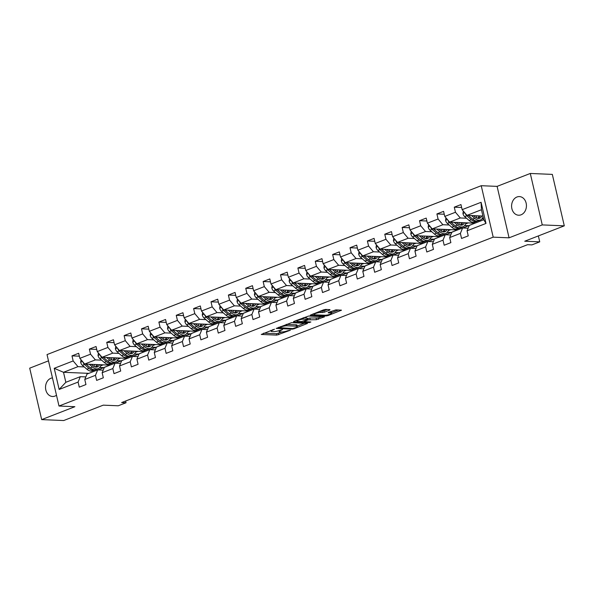<?xml version="1.0" encoding="UTF-8"?>
<svg xmlns="http://www.w3.org/2000/svg" width="594" height="594" viewBox="0 0 594 594"><rect width="100%" height="100%" fill="white"/><g stroke="black" fill="none" stroke-linecap="round" stroke-linejoin="round"><path stroke-width="0.89" d="M274.473 329.21L261.256 334.459L276.834 335.113L290.407 330.205L287.689 330.739A4.574 0.913 166.9 0 1 281.422 331.987L280.123 331.927A4.574 0.913 166.9 0 1 279.165 331.608A4.574 0.913 166.9 0 1 280.858 330.45L282.521 329.544L279.648 330.405A4.574 0.913 166.9 0 1 273.381 331.645L272.082 331.593A4.574 0.913 166.9 0 1 271.124 331.266A4.574 0.913 166.9 0 1 272.809 330.116L274.473 329.21M516.943 197.008A9.326 7.418 -87.6 0 0 511.634 207.15A9.326 7.418 -87.6 0 0 518.621 215.221A9.326 7.418 -87.6 0 0 521.079 214.805A9.326 7.418 -87.6 0 0 526.388 204.655A9.326 7.418 -87.6 0 0 519.401 196.584A9.326 7.418 -87.6 0 0 516.943 197.008M52.45 377.881A9.326 7.418 -87.6 0 0 50.884 378.274A9.326 7.418 -87.6 0 0 45.575 388.417A9.326 7.418 -87.6 0 0 52.562 396.488A9.326 7.418 -87.6 0 0 55.019 396.072A9.326 7.418 -87.6 0 0 56.497 395.27M329.744 310.075L329.974 309.615L325.601 309.429L323.641 309.823L310.217 315.199L326.091 315.956L328.044 315.57L341.476 310.187L335.9 309.868L328.415 312.399L328.192 312.86L330.806 312.971A3.824 0.765 166.9 0 1 331.608 313.246A3.824 0.765 166.9 0 1 329.187 314.553A3.824 0.765 166.9 0 1 324.955 315.251L314.701 314.82A3.824 0.765 166.9 0 1 313.907 314.545A3.824 0.765 166.9 0 1 316.32 313.238A3.824 0.765 166.9 0 1 320.552 312.541L324.22 312.229L329.744 310.075L329.633 309.6M48.485 360.855L29.7 368.161L41.669 419.609L63.707 420.537L103.252 405.153L118.236 405.784L126.039 402.754L121.629 402.569L527.539 244.698L531.942 244.884L539.738 241.847L538.364 235.929M542.263 224.911L530.294 173.463L497.096 186.375L509.065 237.823L542.263 224.911L564.3 225.839L524.754 241.216L539.738 241.847M509.065 237.823L493.198 237.154L58.999 406.029L47.03 354.581L481.229 185.707L493.198 237.154M41.669 419.609L74.866 406.697L58.999 406.029M291.595 322.661L276.21 328.423L292.085 329.18L294.045 328.794L307.469 323.411L291.595 322.661M293.74 321.451L308.598 316.045L324.473 316.802L316.468 319.698L308.189 319.824L304.002 321.606L310.877 321.985L309.348 322.579L293.51 321.911L293.74 321.451M530.294 173.463L552.331 174.391L564.3 225.839M461.642 207.492L454.276 207.18L455.457 212.258L444.765 216.416L443.584 211.345L436.902 213.944L438.082 219.015L427.39 223.173L426.21 218.102L419.527 220.701L420.708 225.772L410.016 229.937L408.835 224.859L402.145 227.457L403.326 232.536L392.634 236.694L391.453 231.615L384.771 234.214L385.952 239.293L375.26 243.451L374.079 238.38L367.396 240.978L368.577 246.05L357.885 250.208L356.704 245.136L350.014 247.735L351.195 252.806L340.503 256.972L339.323 251.893L332.64 254.492L333.821 259.571L323.129 263.729L321.948 258.65L315.266 261.249L316.446 266.327L305.754 270.485L304.574 265.414L297.884 268.013L299.064 273.084L288.372 277.242L287.192 272.171L280.509 274.77L281.69 279.841L270.998 284.006L269.817 278.928L263.135 281.526L264.315 286.605L253.623 290.763L252.443 285.684L245.753 288.283L246.933 293.362L236.241 297.52L235.061 292.441L228.378 295.047L229.559 300.118L218.867 304.277L217.686 299.205L211.004 301.804L212.184 306.875L201.492 311.033L200.312 305.962L193.622 308.561L194.802 313.639L184.11 317.797L182.93 312.719L176.247 315.317L177.428 320.396L166.736 324.554L165.555 319.475L158.873 322.074L160.053 327.153L149.361 331.311L148.181 326.24L141.491 328.838L142.671 333.91L131.979 338.068L130.799 332.996L124.116 335.595L125.297 340.666L114.605 344.832L113.424 339.753L106.742 342.352L107.922 347.431L97.23 351.589L96.05 346.51L89.36 349.109L90.54 354.187L79.848 358.345L78.668 353.274L71.985 355.873L73.166 360.944L54.232 368.31L59.148 389.449L65.837 382.298L80.316 376.67L85.833 376.9M454.276 207.18L460.966 204.581L462.147 209.66L481.081 202.294L485.996 223.433L467.062 230.791L468.243 235.87L461.56 238.469L460.38 233.397L449.688 237.555L450.868 242.627L444.186 245.225L443.005 240.154L432.306 244.312L433.486 249.383L426.804 251.99L425.623 246.911L414.931 251.069L416.112 256.148L409.429 258.746L408.249 253.668L397.557 257.826L398.737 262.904L392.055 265.503L390.874 260.424L380.175 264.59L381.355 269.661L374.673 272.26L373.492 267.189L362.8 271.347L363.981 276.418L357.298 279.017L356.118 273.945L345.426 278.103L346.606 283.182L339.924 285.781L338.743 280.702L328.044 284.86L329.224 289.939L322.542 292.538L321.361 287.459L310.669 291.624L311.85 296.696L305.168 299.294L303.987 294.223L293.295 298.381L294.476 303.452L287.793 306.051L286.612 300.98L275.913 305.138L277.094 310.217L270.411 312.815L269.231 307.737L258.538 311.895L259.719 316.973L253.037 319.572L251.856 314.493L241.164 318.651L242.345 323.73L235.662 326.329L234.482 321.257L223.782 325.415L224.963 330.487L218.28 333.086L217.1 328.014L206.408 332.172L207.588 337.251L200.906 339.85L199.725 334.771L189.033 338.929L190.214 344.008L183.531 346.606L182.351 341.528L171.651 345.686L172.832 350.764L166.149 353.363L164.969 348.292L154.277 352.45L155.457 357.521L148.775 360.12L147.594 355.049L136.902 359.207L138.083 364.278L131.4 366.884L130.22 361.805L119.52 365.963L120.701 371.042L114.018 373.641L112.838 368.562L102.146 372.72L103.326 377.799L96.644 380.398L95.463 375.319L84.771 379.484L85.952 384.556L79.269 387.154L78.089 382.083L59.148 389.449M474.918 223.196L449.584 222.126L460.283 217.968L466.542 218.228M481.942 218.882L483.59 218.948M468.124 228.215L462.607 227.977L451.915 232.143L449.688 237.555M460.283 217.968L455.457 212.258M449.584 222.126L444.765 216.416M460.38 233.397L462.607 227.977M457.543 229.952L432.209 228.883L442.901 224.725L449.161 224.992M464.567 225.638L468.466 225.802L462.837 227.992M450.749 234.972L445.233 234.741L434.541 238.899L432.306 244.312M442.901 224.725L438.082 219.015M432.209 228.883L427.39 223.173M443.005 240.154L445.233 234.741M440.169 236.709L414.835 235.647L425.527 231.489L431.786 231.749M447.193 232.395L451.091 232.558L445.463 234.749M433.375 241.728L427.858 241.498L417.166 245.656L414.931 251.069M425.527 231.489L420.708 225.772M414.835 235.647L410.016 229.937M425.623 246.911L427.858 241.498M422.787 243.466L397.453 242.404L408.152 238.246L414.412 238.506M429.811 239.152L433.717 239.315L428.088 241.506M415.993 248.485L410.476 248.255L399.784 252.413L397.557 257.826M408.152 238.246L403.326 232.536M397.453 242.404L392.634 236.694M408.249 253.668L410.476 248.255M405.412 250.23L380.078 249.161L390.77 245.003L397.03 245.263M412.436 245.916L416.335 246.079L410.706 248.262M398.619 255.249L393.102 255.012L382.41 259.17L380.175 264.59M390.77 245.003L385.952 239.293M380.078 249.161L375.26 243.451M390.874 260.424L393.102 255.012M388.038 256.987L362.704 255.917L373.396 251.759L379.655 252.027M395.062 252.673L398.96 252.836L393.332 255.026M381.244 262.006L375.727 261.776L365.035 265.934L362.8 271.347M373.396 251.759L368.577 246.05M362.704 255.917L357.885 250.208M373.492 267.189L375.727 261.776M370.656 263.743L345.322 262.682L356.021 258.516L362.281 258.784M377.68 259.43L381.586 259.593L375.957 261.783M363.862 268.763L358.345 268.533L347.653 272.691L345.426 278.103M356.021 258.516L351.195 252.806M345.322 262.682L340.503 256.972M356.118 273.945L358.345 268.533M353.282 270.5L327.947 269.438L338.639 265.28L344.899 265.54M360.306 266.186L364.204 266.35L358.576 268.54M346.488 275.519L340.971 275.289L330.279 279.447L328.044 284.86M338.639 265.28L333.821 259.571M327.947 269.438L323.129 263.729M338.743 280.702L340.971 275.289M335.907 277.257L310.573 276.195L321.265 272.037L327.524 272.297M342.931 272.95L346.829 273.114L341.201 275.297M329.113 282.284L323.596 282.046L312.904 286.204L310.669 291.624M321.265 272.037L316.446 266.327M310.573 276.195L305.754 270.485M321.361 287.459L323.596 282.046M318.525 284.021L293.191 282.952L303.89 278.794L310.15 279.061M325.549 279.707L329.455 279.871L323.827 282.061M311.731 289.04L306.214 288.81L295.522 292.968L293.295 298.381M303.89 278.794L299.064 273.084M293.191 282.952L288.372 277.242M303.987 294.223L306.214 288.81M301.151 290.778L275.816 289.716L286.508 285.551L292.768 285.818M308.175 286.464L312.073 286.627L306.445 288.818M294.357 295.797L288.84 295.567L278.148 299.725L275.913 305.138M286.508 285.551L281.69 279.841M275.816 289.716L270.998 284.006M286.612 300.98L288.84 295.567M283.776 297.535L258.442 296.473L269.134 292.315L275.393 292.575M290.8 293.221L294.698 293.384L289.07 295.574M276.982 302.554L271.465 302.324L260.773 306.482L258.538 311.895M269.134 292.315L264.315 286.605M258.442 296.473L253.623 290.763M269.231 307.737L271.465 302.324M266.394 304.291L241.06 303.23L251.759 299.072L258.019 299.331M273.418 299.985L277.324 300.148L271.696 302.331M259.6 309.311L254.084 309.08L243.392 313.238L241.164 318.651M251.759 299.072L246.933 293.362M241.06 303.23L236.241 297.52M251.856 314.493L254.084 309.08M249.02 311.056L223.686 309.986L234.378 305.828L240.637 306.096M256.044 306.742L259.942 306.905L254.314 309.095M242.226 316.075L236.709 315.837L226.017 320.003L223.782 325.415M234.378 305.828L229.559 300.118M223.686 309.986L218.867 304.277M234.482 321.257L236.709 315.837M231.645 317.812L206.311 316.743L217.003 312.585L223.262 312.852M238.669 313.498L242.567 313.662L236.939 315.852M224.851 322.832L219.334 322.601L208.643 326.759L206.408 332.172M217.003 312.585L212.184 306.875M206.311 316.743L201.492 311.033M217.1 328.014L219.334 322.601M214.263 324.569L188.929 323.507L199.629 319.349L205.888 319.609M221.287 320.255L225.193 320.418L219.565 322.609M207.469 329.588L201.953 329.358L191.261 333.516L189.033 338.929M199.629 319.349L194.802 313.639M188.929 323.507L184.11 317.797M199.725 334.771L201.953 329.358M196.889 331.326L171.555 330.264L182.247 326.106L188.506 326.366M203.913 327.012L207.811 327.183L202.183 329.366M190.095 336.345L184.578 336.115L173.886 340.273L171.651 345.686M182.247 326.106L177.428 320.396M171.555 330.264L166.736 324.554M182.351 341.528L184.578 336.115M179.514 338.09L154.18 337.021L164.872 332.863L171.131 333.123M186.538 333.776L190.436 333.939L184.808 336.122M172.72 343.109L167.204 342.872L156.512 347.037L154.277 352.45M164.872 332.863L160.053 327.153M154.18 337.021L149.361 331.311M164.969 348.292L167.204 342.872M162.132 344.847L136.798 343.778L147.498 339.62L153.757 339.887M169.156 340.533L173.062 340.696L167.434 342.887M155.338 349.866L149.822 349.636L139.13 353.794L136.902 359.207M147.498 339.62L142.671 333.91M136.798 343.778L131.979 338.068M147.594 355.049L149.822 349.636M144.758 351.603L119.424 350.542L130.116 346.384L136.375 346.644M151.782 347.29L155.68 347.453L150.052 349.643M137.964 356.623L132.447 356.393L121.755 360.551L119.52 365.963M130.116 346.384L125.297 340.666M119.424 350.542L114.605 344.832M130.22 361.805L132.447 356.393M127.383 358.36L102.049 357.298L112.741 353.14L119 353.4M134.407 354.046L138.305 354.21L132.677 356.4M120.589 363.38L115.073 363.149L104.381 367.307L102.146 372.72M112.741 353.14L107.922 347.431M102.049 357.298L97.23 351.589M112.838 368.562L115.073 363.149M110.001 365.124L84.667 364.055L95.367 359.897L101.626 360.157M117.025 360.81L120.931 360.974L115.303 363.157M103.208 370.144L97.691 369.906L86.999 374.064L84.771 379.484M95.367 359.897L90.54 354.187M84.667 364.055L79.848 358.345M95.463 375.319L97.691 369.906M88.84 373.351L63.506 372.29L77.985 366.654L84.244 366.921M99.651 367.567L103.549 367.731L97.921 369.921M77.985 366.654L73.166 360.944M65.837 382.298L63.506 372.29L54.232 368.31M78.089 382.083L80.316 376.67M497.096 186.375L481.229 185.707M126.039 402.754L125.631 401.009M467.062 230.791L469.297 225.378L483.776 219.75L481.444 209.734L466.966 215.37L482.915 216.038M468.466 225.802L474.799 223.188M451.091 232.558L457.425 229.945M433.717 239.315L440.043 236.702M416.335 246.079L422.668 243.466M398.96 252.836L405.294 250.223M381.586 259.593L387.912 256.979M364.204 266.35L370.537 263.736M346.829 273.114L353.163 270.5M329.455 279.871L335.781 277.257M312.073 286.627L318.406 284.014M294.698 293.384L301.032 290.77M277.324 300.148L283.65 297.527M259.942 306.905L266.275 304.291M242.567 313.662L248.901 311.048M225.193 320.418L231.519 317.805M207.811 327.183L214.144 324.562M190.436 333.939L196.77 331.326M173.062 340.696L179.388 338.083M155.68 347.453L162.013 344.839M138.305 354.21L144.639 351.596M120.931 360.974L127.257 358.36M103.549 367.731L109.883 365.117M485.996 223.433L483.776 219.75M481.444 209.734L481.081 202.294M466.966 215.37L462.147 209.66M100.646 365.859L103.274 364.835M103.519 367.589L99.762 367.434M79.344 356.177L71.985 355.873M96.725 349.421L89.36 349.109M120.894 360.833L117.137 360.677M118.02 359.103L120.649 358.078M114.1 342.664L106.742 342.352M138.268 354.076L134.519 353.913M135.402 352.339L138.023 351.321M131.474 335.907L124.116 335.595M155.65 347.312L151.893 347.156M152.777 345.582L155.405 344.565M148.856 329.143L141.491 328.838M173.025 340.555L169.268 340.399M170.151 338.825L172.78 337.8M166.231 322.386L158.873 322.074M190.399 333.798L186.65 333.642M187.533 332.068L190.154 331.044M183.605 315.629L176.247 315.317M207.781 327.042L204.024 326.886M204.908 325.304L207.536 324.287M200.987 308.873L193.622 308.561M225.156 320.285L221.399 320.121M222.282 318.547L224.911 317.53M218.362 302.108L211.004 301.804M242.53 313.521L238.781 313.365M239.664 311.791L242.285 310.773M235.736 295.352L228.378 295.047M259.912 306.764L256.155 306.608M257.039 305.034L259.667 304.009M253.118 288.595L245.753 288.283M277.287 300.007L273.53 299.851M274.413 298.277L277.042 297.252M270.493 281.838L263.135 281.526M294.661 293.25L290.912 293.087M291.795 291.513L294.416 290.496M287.867 275.074L280.509 274.77M312.043 286.486L308.286 286.33M309.17 284.756L311.798 283.739M305.249 268.317L297.884 268.013M329.418 279.729L325.661 279.574M326.544 277.999L329.173 276.975M322.624 261.56L315.266 261.249M346.792 272.973L343.042 272.817M343.926 271.243L346.547 270.218M339.998 254.804L332.64 254.492M364.174 266.216L360.417 266.053M361.301 264.478L363.929 263.461M357.38 248.047L350.014 247.735M381.548 259.452L377.791 259.296M378.675 257.722L381.303 256.705M374.755 241.283L367.396 240.978M398.923 252.695L395.173 252.539M396.057 250.965L398.678 249.94M392.129 234.526L384.771 234.214M416.305 245.938L412.548 245.782M413.431 244.208L416.06 243.184M409.511 227.769L402.145 227.457M433.679 239.182L429.922 239.018M430.806 237.444L433.434 236.427M426.886 221.013L419.527 220.701M451.054 232.425L447.304 232.261M448.188 230.687L450.809 229.67M444.26 214.248L436.902 213.944M468.436 225.661L464.679 225.505M465.562 223.931L468.191 222.906M483.553 218.807L482.053 218.748M263.588 333.182L276.507 333.724L281.935 331.987M297.2 326.047L304.522 323.203M279.15 327.65L292.664 328.549L295.619 327.658A4.574 0.913 166.9 0 0 297.304 326.5A4.574 0.913 166.9 0 0 296.347 326.18L287.006 325.787A4.574 0.913 166.9 0 0 280.739 327.034L279.15 327.65L279.039 327.168M297.304 326.5L296.985 325.111A4.574 0.913 166.9 0 0 296.027 324.792L296.347 326.18M286.167 324.398A4.574 0.913 166.9 0 1 286.679 324.398L296.027 324.792M321.517 316.587L318.102 317.916L318.421 319.312M307.328 318.644L309.823 318.042L318.102 317.916M296.829 320.678L295.842 320.634M303.593 319.156A3.824 0.765 166.9 0 0 299.361 319.854A3.824 0.765 166.9 0 0 296.948 321.161A3.824 0.765 166.9 0 0 297.743 321.428L301.358 321.584L306.979 319.772L307.209 319.312L303.593 319.156L303.274 317.768A3.824 0.765 166.9 0 0 303.222 317.768M307.506 319.409L306.883 317.916L307.209 319.312M303.274 317.768L306.883 317.916M320.552 312.541L320.233 311.152A3.824 0.765 166.9 0 0 320.225 311.152L323.901 310.833L327.316 309.504M331.608 313.246L331.281 311.85A3.824 0.765 166.9 0 0 330.516 311.583M331.482 312.711L338.521 309.979M312.845 314.026L313.788 314.063M81.014 359.719L80.643 362.258A3.861 2.205 68.7 0 0 82.403 365.317L86.865 369.193A11.145 6.371 68.7 0 0 92.538 370.842L94.654 370.017A11.145 6.371 68.7 0 0 95.3 369.691M94.052 366.483A9.252 5.287 68.7 0 0 94.431 364.464M89.234 364.248L92.441 367.025A11.145 6.371 68.7 0 0 98.107 368.674A11.145 6.371 68.7 0 0 100.987 364.738M91.328 364.337L92.716 365.54A9.252 5.287 68.7 0 0 97.423 366.914A9.252 5.287 68.7 0 0 99.488 364.679M83.034 362.117L83.115 362.481A3.861 2.205 68.7 0 0 84.519 364.493L88.981 368.369A11.145 6.371 68.7 0 0 94.654 370.017M96.443 364.553A9.252 5.287 -111.3 0 1 95.486 367.033M98.107 368.674L95.99 369.498A11.145 6.371 -111.3 0 1 90.325 367.849L86.019 364.115M96.287 367.122A9.252 5.287 68.7 0 0 97.661 364.605M98.389 352.962L98.025 355.502A3.861 2.205 68.7 0 0 99.777 358.553L104.247 362.437A11.145 6.371 68.7 0 0 109.912 364.085L112.028 363.261A11.145 6.371 68.7 0 0 112.674 362.934M111.427 359.726A9.252 5.287 68.7 0 0 111.813 357.707M106.616 357.491L109.816 360.268A11.145 6.371 68.7 0 0 115.481 361.917A11.145 6.371 68.7 0 0 118.362 357.982M108.702 357.581L110.09 358.783A9.252 5.287 68.7 0 0 114.798 360.15A9.252 5.287 68.7 0 0 116.862 357.922M100.408 355.361L100.49 355.724A3.861 2.205 68.7 0 0 101.893 357.737L106.363 361.612A11.145 6.371 68.7 0 0 112.028 363.261M113.818 357.796A9.252 5.287 -111.3 0 1 112.86 360.276M115.481 361.917L113.365 362.741A11.145 6.371 -111.3 0 1 107.7 361.093L103.393 357.358M113.662 360.365A9.252 5.287 68.7 0 0 115.036 357.84M115.763 346.205L115.399 348.745A3.861 2.205 68.7 0 0 117.152 351.797L121.622 355.68A11.145 6.371 68.7 0 0 127.294 357.328L129.41 356.504A11.145 6.371 68.7 0 0 130.049 356.177M128.801 352.97A9.252 5.287 68.7 0 0 129.188 350.95M123.99 350.735L127.19 353.512A11.145 6.371 68.7 0 0 132.863 355.16A11.145 6.371 68.7 0 0 135.736 351.225M126.077 350.816L127.472 352.027A9.252 5.287 68.7 0 0 132.172 353.393A9.252 5.287 68.7 0 0 134.237 351.165M117.79 348.604L117.864 348.968A3.861 2.205 68.7 0 0 119.268 350.972L123.738 354.856A11.145 6.371 68.7 0 0 129.41 356.504M131.2 351.032A9.252 5.287 -111.3 0 1 130.235 353.519M132.863 355.16L130.747 355.984A11.145 6.371 -111.3 0 1 125.074 354.336L120.768 350.594M131.036 353.601A9.252 5.287 68.7 0 0 132.417 351.084M133.145 339.449L132.774 341.981A3.861 2.205 68.7 0 0 134.534 345.04L138.996 348.916A11.145 6.371 68.7 0 0 144.669 350.564L146.785 349.74A11.145 6.371 68.7 0 0 147.431 349.421M146.183 346.213A9.252 5.287 68.7 0 0 146.562 344.193M141.365 343.971L144.572 346.755A11.145 6.371 68.7 0 0 150.237 348.403A11.145 6.371 68.7 0 0 153.118 344.468M143.458 344.06L144.847 345.27A9.252 5.287 68.7 0 0 149.554 346.636A9.252 5.287 68.7 0 0 151.619 344.401M135.165 341.84L135.246 342.211A3.861 2.205 68.7 0 0 136.65 344.216L141.112 348.091A11.145 6.371 68.7 0 0 146.785 349.74M148.574 344.275A9.252 5.287 -111.3 0 1 147.616 346.762M150.237 348.403L148.121 349.22A11.145 6.371 -111.3 0 1 142.456 347.572L138.15 343.837M148.418 346.844A9.252 5.287 68.7 0 0 149.792 344.327M150.52 332.692L150.156 335.224A3.861 2.205 68.7 0 0 151.908 338.283L156.378 342.159A11.145 6.371 68.7 0 0 162.043 343.807L164.159 342.983A11.145 6.371 68.7 0 0 164.805 342.656M163.558 339.456A9.252 5.287 68.7 0 0 163.944 337.429M158.747 337.214L161.947 339.991A11.145 6.371 68.7 0 0 167.612 341.639A11.145 6.371 68.7 0 0 170.493 337.711M160.833 337.303L162.221 338.506A9.252 5.287 68.7 0 0 166.929 339.879A9.252 5.287 68.7 0 0 168.993 337.644M152.539 335.083L152.621 335.447A3.861 2.205 68.7 0 0 154.024 337.459L158.494 341.335A11.145 6.371 68.7 0 0 164.159 342.983M165.949 337.518A9.252 5.287 -111.3 0 1 164.991 340.006M167.612 341.639L165.496 342.463A11.145 6.371 -111.3 0 1 159.831 340.815L155.524 337.08M165.793 340.087A9.252 5.287 68.7 0 0 167.166 337.57M167.894 325.928L167.53 328.467A3.861 2.205 68.7 0 0 169.283 331.519L173.752 335.402A11.145 6.371 68.7 0 0 179.425 337.05L181.541 336.226A11.145 6.371 68.7 0 0 182.18 335.9M180.932 332.692A9.252 5.287 68.7 0 0 181.319 330.672M176.121 330.457L179.321 333.234A11.145 6.371 68.7 0 0 184.994 334.882A11.145 6.371 68.7 0 0 187.867 330.947M178.207 330.546L179.603 331.749A9.252 5.287 68.7 0 0 184.303 333.115A9.252 5.287 68.7 0 0 186.368 330.888M169.921 328.326L169.995 328.69A3.861 2.205 68.7 0 0 171.399 330.702L175.869 334.578A11.145 6.371 68.7 0 0 181.541 336.226M183.331 330.761A9.252 5.287 -111.3 0 1 182.365 333.241M184.994 334.882L182.878 335.707A11.145 6.371 -111.3 0 1 177.205 334.058L172.899 330.323M183.167 333.331A9.252 5.287 68.7 0 0 184.548 330.806M185.276 319.171L184.905 321.71A3.861 2.205 68.7 0 0 186.665 324.762L191.127 328.645A11.145 6.371 68.7 0 0 196.8 330.294L198.916 329.47A11.145 6.371 68.7 0 0 199.562 329.143M198.314 325.935A9.252 5.287 68.7 0 0 198.693 323.916M193.496 323.7L196.703 326.477A11.145 6.371 68.7 0 0 202.368 328.126A11.145 6.371 68.7 0 0 205.249 324.19M195.589 323.782L196.978 324.992A9.252 5.287 68.7 0 0 201.685 326.358A9.252 5.287 68.7 0 0 203.749 324.131M187.296 321.569L187.377 321.933A3.861 2.205 68.7 0 0 188.781 323.938L193.243 327.821A11.145 6.371 68.7 0 0 198.916 329.47M200.705 323.997A9.252 5.287 -111.3 0 1 199.747 326.485M202.368 328.126L200.252 328.95A11.145 6.371 -111.3 0 1 194.587 327.301L190.28 323.559M200.549 326.574A9.252 5.287 68.7 0 0 201.923 324.049M202.651 312.414L202.287 314.946A3.861 2.205 68.7 0 0 204.039 318.005L208.509 321.881A11.145 6.371 68.7 0 0 214.174 323.53L216.29 322.713A11.145 6.371 68.7 0 0 216.936 322.386M215.689 319.178A9.252 5.287 68.7 0 0 216.075 317.159M210.877 316.936L214.078 319.721A11.145 6.371 68.7 0 0 219.743 321.369A11.145 6.371 68.7 0 0 222.624 317.434M212.964 317.025L214.352 318.236A9.252 5.287 68.7 0 0 219.06 319.602A9.252 5.287 68.7 0 0 221.124 317.367M204.67 314.805L204.752 315.176A3.861 2.205 68.7 0 0 206.155 317.181L210.625 321.064A11.145 6.371 68.7 0 0 216.29 322.713M218.08 317.241A9.252 5.287 -111.3 0 1 217.122 319.728M219.743 321.369L217.627 322.193A11.145 6.371 -111.3 0 1 211.961 320.537L207.655 316.802M217.924 319.81A9.252 5.287 68.7 0 0 219.297 317.293M220.025 305.658L219.661 308.189A3.861 2.205 68.7 0 0 221.413 311.249L225.883 315.124A11.145 6.371 68.7 0 0 231.556 316.773L233.672 315.949A11.145 6.371 68.7 0 0 234.311 315.622M233.063 312.422A9.252 5.287 68.7 0 0 233.449 310.402M228.252 310.179L231.452 312.956A11.145 6.371 68.7 0 0 237.125 314.605A11.145 6.371 68.7 0 0 239.998 310.677M230.338 310.268L231.734 311.471A9.252 5.287 68.7 0 0 236.434 312.845A9.252 5.287 68.7 0 0 238.498 310.61M222.052 308.048L222.126 308.412A3.861 2.205 68.7 0 0 223.53 310.424L227.999 314.3A11.145 6.371 68.7 0 0 233.672 315.949M235.462 310.484A9.252 5.287 -111.3 0 1 234.496 312.971M237.125 314.605L235.009 315.429A11.145 6.371 -111.3 0 1 229.336 313.781L225.029 310.046M235.298 313.053A9.252 5.287 68.7 0 0 236.679 310.536M237.407 298.893L237.036 301.433A3.861 2.205 68.7 0 0 238.795 304.492L243.258 308.368A11.145 6.371 68.7 0 0 248.931 310.016L251.047 309.192A11.145 6.371 68.7 0 0 251.693 308.865M250.445 305.658A9.252 5.287 68.7 0 0 250.824 303.638M245.626 303.423L248.834 306.2A11.145 6.371 68.7 0 0 254.499 307.848A11.145 6.371 68.7 0 0 257.38 303.913M247.72 303.512L249.109 304.715A9.252 5.287 68.7 0 0 253.816 306.081A9.252 5.287 68.7 0 0 255.88 303.853M239.427 301.292L239.508 301.655A3.861 2.205 68.7 0 0 240.912 303.668L245.374 307.543A11.145 6.371 68.7 0 0 251.047 309.192M252.836 303.727A9.252 5.287 -111.3 0 1 251.871 306.207M254.499 307.848L252.383 308.672A11.145 6.371 -111.3 0 1 246.718 307.024L242.411 303.289M252.68 306.296A9.252 5.287 68.7 0 0 254.054 303.779M254.781 292.137L254.418 294.676A3.861 2.205 68.7 0 0 256.17 297.728L260.64 301.611A11.145 6.371 68.7 0 0 266.305 303.259L268.421 302.435A11.145 6.371 68.7 0 0 269.067 302.108M267.82 298.901A9.252 5.287 68.7 0 0 268.206 296.881M263.008 296.666L266.209 299.443A11.145 6.371 68.7 0 0 271.874 301.091A11.145 6.371 68.7 0 0 274.755 297.156M265.095 296.748L266.483 297.958A9.252 5.287 68.7 0 0 271.191 299.324A9.252 5.287 68.7 0 0 273.255 297.097M256.801 294.535L256.883 294.899A3.861 2.205 68.7 0 0 258.286 296.903L262.756 300.787A11.145 6.371 68.7 0 0 268.421 302.435M270.211 296.963A9.252 5.287 -111.3 0 1 269.253 299.45M271.874 301.091L269.758 301.915A11.145 6.371 -111.3 0 1 264.092 300.267L259.786 296.525M270.055 299.539A9.252 5.287 68.7 0 0 271.428 297.015M272.156 285.38L271.792 287.912A3.861 2.205 68.7 0 0 273.544 290.971L278.014 294.847A11.145 6.371 68.7 0 0 283.687 296.495L285.803 295.678A11.145 6.371 68.7 0 0 286.442 295.352M285.194 292.144A9.252 5.287 68.7 0 0 285.58 290.124M280.383 289.902L283.583 292.686A11.145 6.371 68.7 0 0 289.256 294.334A11.145 6.371 68.7 0 0 292.129 290.399M282.469 289.991L283.865 291.201A9.252 5.287 68.7 0 0 288.565 292.567A9.252 5.287 68.7 0 0 290.629 290.332M274.183 287.771L274.257 288.142A3.861 2.205 68.7 0 0 275.661 290.147L280.13 294.03A11.145 6.371 68.7 0 0 285.803 295.678M287.593 290.206A9.252 5.287 -111.3 0 1 286.627 292.694M289.256 294.334L287.14 295.159A11.145 6.371 -111.3 0 1 281.467 293.51L277.16 289.768M287.429 292.775A9.252 5.287 68.7 0 0 288.81 290.258M289.538 278.623L289.167 281.155A3.861 2.205 68.7 0 0 290.926 284.214L295.389 288.09A11.145 6.371 68.7 0 0 301.061 289.738L303.178 288.914A11.145 6.371 68.7 0 0 303.824 288.587M302.576 285.387A9.252 5.287 68.7 0 0 302.955 283.368M297.757 283.145L300.965 285.922A11.145 6.371 68.7 0 0 306.63 287.57A11.145 6.371 68.7 0 0 309.511 283.642M299.851 283.234L301.24 284.437A9.252 5.287 68.7 0 0 305.947 285.811A9.252 5.287 68.7 0 0 308.011 283.576M291.557 281.014L291.639 281.378A3.861 2.205 68.7 0 0 293.042 283.39L297.505 287.266A11.145 6.371 68.7 0 0 303.178 288.914M304.967 283.449A9.252 5.287 -111.3 0 1 304.002 285.937M306.63 287.57L304.514 288.394A11.145 6.371 -111.3 0 1 298.849 286.746L294.542 283.011M304.811 286.018A9.252 5.287 68.7 0 0 306.185 283.501M306.912 271.859L306.549 274.398A3.861 2.205 68.7 0 0 308.301 277.457L312.771 281.333A11.145 6.371 68.7 0 0 318.436 282.982L320.552 282.157A11.145 6.371 68.7 0 0 321.198 281.831M319.951 278.623A9.252 5.287 68.7 0 0 320.337 276.604M315.139 276.388L318.339 279.165A11.145 6.371 68.7 0 0 324.005 280.814A11.145 6.371 68.7 0 0 326.886 276.878M317.226 276.477L318.614 277.68A9.252 5.287 68.7 0 0 323.322 279.054A9.252 5.287 68.7 0 0 325.386 276.819M308.932 274.257L309.014 274.621A3.861 2.205 68.7 0 0 310.417 276.633L314.887 280.509A11.145 6.371 68.7 0 0 320.552 282.157M322.342 276.693A9.252 5.287 -111.3 0 1 321.384 279.173M324.005 280.814L321.889 281.638A11.145 6.371 -111.3 0 1 316.223 279.989L311.917 276.255M322.186 279.262A9.252 5.287 68.7 0 0 323.559 276.745M324.287 265.102L323.923 267.642A3.861 2.205 68.7 0 0 325.675 270.693L330.145 274.577A11.145 6.371 68.7 0 0 335.818 276.225L337.934 275.401A11.145 6.371 68.7 0 0 338.573 275.074M337.325 271.866A9.252 5.287 68.7 0 0 337.711 269.847M332.514 269.631L335.714 272.408A11.145 6.371 68.7 0 0 341.387 274.057A11.145 6.371 68.7 0 0 344.26 270.122M334.6 269.721L335.996 270.923A9.252 5.287 68.7 0 0 340.696 272.29A9.252 5.287 68.7 0 0 342.76 270.062M326.314 267.5L326.388 267.864A3.861 2.205 68.7 0 0 327.791 269.869L332.261 273.752A11.145 6.371 68.7 0 0 337.934 275.401M339.723 269.928A9.252 5.287 -111.3 0 1 338.758 272.416M341.387 274.057L339.271 274.881A11.145 6.371 -111.3 0 1 333.598 273.233L329.291 269.49M339.56 272.505A9.252 5.287 68.7 0 0 340.941 269.98M341.669 258.345L341.298 260.885A3.861 2.205 68.7 0 0 343.057 263.936L347.52 267.812A11.145 6.371 68.7 0 0 353.192 269.468L355.309 268.644A11.145 6.371 68.7 0 0 355.954 268.317M354.707 265.11A9.252 5.287 68.7 0 0 355.086 263.09M349.888 262.867L353.096 265.652A11.145 6.371 68.7 0 0 358.761 267.3A11.145 6.371 68.7 0 0 361.642 263.365M351.982 262.956L353.371 264.167A9.252 5.287 68.7 0 0 358.078 265.533A9.252 5.287 68.7 0 0 360.142 263.298M343.688 260.736L343.77 261.108A3.861 2.205 68.7 0 0 345.173 263.112L349.636 266.996A11.145 6.371 68.7 0 0 355.309 268.644M357.098 263.172A9.252 5.287 -111.3 0 1 356.133 265.659M358.761 267.3L356.645 268.124A11.145 6.371 -111.3 0 1 350.98 266.476L346.673 262.734M356.942 265.741A9.252 5.287 68.7 0 0 358.316 263.224M359.043 251.589L358.679 254.121A3.861 2.205 68.7 0 0 360.432 257.18L364.902 261.056A11.145 6.371 68.7 0 0 370.567 262.704L372.683 261.88A11.145 6.371 68.7 0 0 373.329 261.56M372.082 258.353A9.252 5.287 68.7 0 0 372.468 256.333M367.27 256.111L370.47 258.895A11.145 6.371 68.7 0 0 376.136 260.543A11.145 6.371 68.7 0 0 379.017 256.608M369.357 256.2L370.745 257.41A9.252 5.287 68.7 0 0 375.453 258.776A9.252 5.287 68.7 0 0 377.517 256.541M361.063 253.98L361.145 254.351A3.861 2.205 68.7 0 0 362.548 256.356L367.018 260.231A11.145 6.371 68.7 0 0 372.683 261.88M374.472 256.415A9.252 5.287 -111.3 0 1 373.515 258.902M376.136 260.543L374.02 261.36A11.145 6.371 -111.3 0 1 368.354 259.712L364.048 255.977M374.317 258.984A9.252 5.287 68.7 0 0 375.69 256.467M376.418 244.825L376.054 247.364A3.861 2.205 68.7 0 0 377.806 250.423L382.276 254.299A11.145 6.371 68.7 0 0 387.949 255.947L390.065 255.123A11.145 6.371 68.7 0 0 390.704 254.796M389.456 251.589A9.252 5.287 68.7 0 0 389.842 249.569M384.645 249.354L387.845 252.131A11.145 6.371 68.7 0 0 393.518 253.779A11.145 6.371 68.7 0 0 396.391 249.844M386.731 249.443L388.127 250.646A9.252 5.287 68.7 0 0 392.827 252.019A9.252 5.287 68.7 0 0 394.891 249.784M378.445 247.223L378.519 247.587A3.861 2.205 68.7 0 0 379.922 249.599L384.392 253.475A11.145 6.371 68.7 0 0 390.065 255.123M391.854 249.658A9.252 5.287 -111.3 0 1 390.889 252.138M393.518 253.779L391.401 254.603A11.145 6.371 -111.3 0 1 385.729 252.955L381.422 249.22M391.691 252.227A9.252 5.287 68.7 0 0 393.072 249.71M393.8 238.068L393.428 240.607A3.861 2.205 68.7 0 0 395.188 243.659L399.651 247.542A11.145 6.371 68.7 0 0 405.323 249.19L407.439 248.366A11.145 6.371 68.7 0 0 408.085 248.04M406.838 244.832A9.252 5.287 68.7 0 0 407.217 242.812M402.019 242.597L405.227 245.374A11.145 6.371 68.7 0 0 410.892 247.022A11.145 6.371 68.7 0 0 413.773 243.087M404.113 242.686L405.502 243.889A9.252 5.287 68.7 0 0 410.209 245.255A9.252 5.287 68.7 0 0 412.273 243.028M395.819 240.466L395.901 240.83A3.861 2.205 68.7 0 0 397.304 242.842L401.767 246.718A11.145 6.371 68.7 0 0 407.439 248.366M409.229 242.901A9.252 5.287 -111.3 0 1 408.264 245.381M410.892 247.022L408.776 247.847A11.145 6.371 -111.3 0 1 403.111 246.198L398.797 242.463M409.073 245.471A9.252 5.287 68.7 0 0 410.447 242.946M411.174 231.311L410.81 233.85A3.861 2.205 68.7 0 0 412.563 236.902L417.033 240.785A11.145 6.371 68.7 0 0 422.698 242.434L424.814 241.609A11.145 6.371 68.7 0 0 425.46 241.283M424.213 238.075A9.252 5.287 68.7 0 0 424.599 236.056M419.401 235.84L422.601 238.617A11.145 6.371 68.7 0 0 428.267 240.266A11.145 6.371 68.7 0 0 431.147 236.33M421.488 235.922L422.876 237.132A9.252 5.287 68.7 0 0 427.583 238.498A9.252 5.287 68.7 0 0 429.648 236.271M413.194 233.709L413.276 234.073A3.861 2.205 68.7 0 0 414.679 236.078L419.149 239.961A11.145 6.371 68.7 0 0 424.814 241.609M426.603 236.137A9.252 5.287 -111.3 0 1 425.646 238.625M428.267 240.266L426.15 241.09A11.145 6.371 -111.3 0 1 420.485 239.441L416.179 235.699M426.447 238.706A9.252 5.287 68.7 0 0 427.821 236.189M428.549 224.554L428.185 227.086A3.861 2.205 68.7 0 0 429.937 230.145L434.407 234.021A11.145 6.371 68.7 0 0 440.08 235.669L442.196 234.845A11.145 6.371 68.7 0 0 442.834 234.526M441.587 231.318A9.252 5.287 68.7 0 0 441.973 229.299M436.776 229.076L439.976 231.86A11.145 6.371 68.7 0 0 445.649 233.509A11.145 6.371 68.7 0 0 448.522 229.574M438.862 229.165L440.258 230.375A9.252 5.287 68.7 0 0 444.958 231.742A9.252 5.287 68.7 0 0 447.022 229.507M430.576 226.945L430.65 227.316A3.861 2.205 68.7 0 0 432.053 229.321L436.523 233.197A11.145 6.371 68.7 0 0 442.196 234.845M443.985 229.381A9.252 5.287 -111.3 0 1 443.02 231.868M445.649 233.509L443.532 234.326A11.145 6.371 -111.3 0 1 437.86 232.677L433.553 228.942M443.822 231.95A9.252 5.287 68.7 0 0 445.203 229.433M445.931 217.798L445.559 220.329A3.861 2.205 68.7 0 0 447.319 223.389L451.782 227.264A11.145 6.371 68.7 0 0 457.454 228.913L459.57 228.089A11.145 6.371 68.7 0 0 460.216 227.762M458.969 224.562A9.252 5.287 68.7 0 0 459.348 222.535M454.15 222.319L457.358 225.096A11.145 6.371 68.7 0 0 463.023 226.745A11.145 6.371 68.7 0 0 465.904 222.817M456.244 222.408L457.632 223.611A9.252 5.287 68.7 0 0 462.34 224.985A9.252 5.287 68.7 0 0 464.404 222.75M447.95 220.188L448.032 220.552A3.861 2.205 68.7 0 0 449.435 222.564L453.898 226.44A11.145 6.371 68.7 0 0 459.57 228.089M461.36 222.624A9.252 5.287 -111.3 0 1 460.395 225.111M463.023 226.745L460.907 227.569A11.145 6.371 -111.3 0 1 455.242 225.92L450.928 222.186M461.204 225.193A9.252 5.287 68.7 0 0 462.578 222.676M463.305 211.033L462.941 213.573A3.861 2.205 68.7 0 0 464.694 216.624L469.163 220.508A11.145 6.371 68.7 0 0 474.829 222.156L476.945 221.332A11.145 6.371 68.7 0 0 477.591 221.005M476.343 217.798A9.252 5.287 68.7 0 0 476.73 215.778M471.532 215.563L474.732 218.34A11.145 6.371 68.7 0 0 480.398 219.988A11.145 6.371 68.7 0 0 483.078 216.773M473.618 215.652L475.007 216.855A9.252 5.287 68.7 0 0 479.714 218.221A9.252 5.287 68.7 0 0 481.779 215.993M465.325 213.432L465.406 213.795A3.861 2.205 68.7 0 0 466.81 215.808L471.28 219.683A11.145 6.371 68.7 0 0 476.945 221.332M478.734 215.867A9.252 5.287 -111.3 0 1 477.776 218.347M480.398 219.988L478.281 220.812A11.145 6.371 -111.3 0 1 472.616 219.164L468.31 215.429M478.578 218.436A9.252 5.287 68.7 0 0 479.952 215.919M272.698 329.633L272.809 330.116M280.747 329.974L280.858 330.45M278.467 333.331L278.786 334.726M276.507 333.724L276.834 335.113M306.831 323.299L306.942 323.775M293.933 328.311L294.045 328.794M291.929 328.512L292.085 329.18M286.679 324.398L287.006 325.787M280.628 326.552L280.739 327.034M323.834 316.684L323.945 317.159M316.142 318.31L316.468 319.698M309.823 318.042L310.15 319.431M307.87 318.429L308.189 319.824M304.418 320.767L304.529 321.243M309.192 321.911L309.348 322.579M323.901 310.833L324.22 312.229M321.941 311.226L322.26 312.615M330.487 311.598L330.806 312.971M340.837 310.075L340.949 310.551M327.888 314.894L328.044 315.57M325.913 315.214L326.091 315.956M82.484 361.464L80.658 362.177M88.981 368.369L86.865 369.193M92.441 367.025L90.325 367.849M84.519 364.493L82.403 365.317M99.859 354.707L98.032 355.42M106.363 361.612L104.247 362.437M109.816 360.268L107.7 361.093M101.893 357.737L99.777 358.553M117.241 347.95L115.407 348.663M123.738 354.856L121.622 355.68M127.19 353.512L125.074 354.336M119.268 350.972L117.152 351.797M134.615 341.194L132.789 341.906M141.112 348.091L138.996 348.916M144.572 346.755L142.456 347.572M136.65 344.216L134.534 345.04M151.99 334.429L150.163 335.142M158.494 341.335L156.378 342.159M161.947 339.991L159.831 340.815M154.024 337.459L151.908 338.283M169.372 327.673L167.538 328.385M175.869 334.578L173.752 335.402M179.321 333.234L177.205 334.058M171.399 330.702L169.283 331.519M186.746 320.916L184.92 321.629M193.243 327.821L191.127 328.645M196.703 326.477L194.587 327.301M188.781 323.938L186.665 324.762M204.121 314.159L202.294 314.872M210.625 321.064L208.509 321.881M214.078 319.721L211.961 320.537M206.155 317.181L204.039 318.005M221.503 307.402L219.669 308.108M227.999 314.3L225.883 315.124M231.452 312.956L229.336 313.781M223.53 310.424L221.413 311.249M238.877 300.638L237.051 301.351M245.374 307.543L243.258 308.368M248.834 306.2L246.718 307.024M240.912 303.668L238.795 304.492M256.252 293.882L254.425 294.594M262.756 300.787L260.64 301.611M266.209 299.443L264.092 300.267M258.286 296.903L256.17 297.728M273.634 287.125L271.8 287.838M280.13 294.03L278.014 294.847M283.583 292.686L281.467 293.51M275.661 290.147L273.544 290.971M291.008 280.368L289.181 281.073M297.505 287.266L295.389 288.09M300.965 285.922L298.849 286.746M293.042 283.39L290.926 284.214M308.383 273.604L306.556 274.317M314.887 280.509L312.771 281.333M318.339 279.165L316.223 279.989M310.417 276.633L308.301 277.457M325.764 266.847L323.93 267.56M332.261 273.752L330.145 274.577M335.714 272.408L333.598 273.233M327.791 269.869L325.675 270.693M343.139 260.09L341.312 260.803M349.636 266.996L347.52 267.812M353.096 265.652L350.98 266.476M345.173 263.112L343.057 263.936M360.513 253.334L358.687 254.039M367.018 260.231L364.902 261.056M370.47 258.895L368.354 259.712M362.548 256.356L360.432 257.18M377.895 246.569L376.061 247.282M384.392 253.475L382.276 254.299M387.845 252.131L385.729 252.955M379.922 249.599L377.806 250.423M395.27 239.813L393.443 240.525M401.767 246.718L399.651 247.542M405.227 245.374L403.111 246.198M397.304 242.842L395.188 243.659M412.644 233.056L410.818 233.769M419.149 239.961L417.033 240.785M422.601 238.617L420.485 239.441M414.679 236.078L412.563 236.902M430.026 226.299L428.192 227.012M436.523 233.197L434.407 234.021M439.976 231.86L437.86 232.677M432.053 229.321L429.937 230.145M447.401 219.535L445.574 220.248M453.898 226.44L451.782 227.264M457.358 225.096L455.242 225.92M449.435 222.564L447.319 223.389M464.775 212.778L462.949 213.491M471.28 219.683L469.163 220.508M474.732 218.34L472.616 219.164M466.81 215.808L464.694 216.624M270.901 330.331L271.124 331.266M278.95 330.65L279.165 331.608M278.645 327.324L278.779 327.903M303.853 320.983L304.002 321.606M296.74 320.285L296.948 321.161M313.706 313.684L313.907 314.545"/></g></svg>
